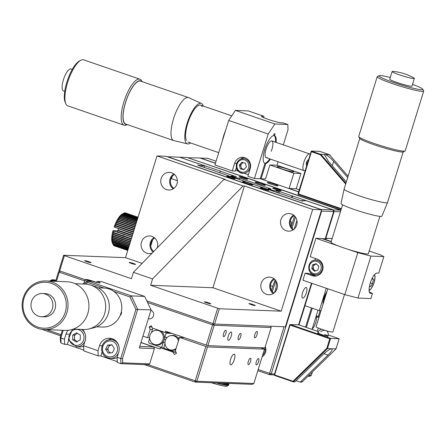 <?xml version="1.0" encoding="UTF-8"?>
<svg xmlns="http://www.w3.org/2000/svg" width="446" height="446" viewBox="0 0 446 446"><rect width="100%" height="100%" fill="white"/><g stroke="black" fill="none" stroke-linecap="round" stroke-linejoin="round"><path stroke-width="0.67" d="M320.1 310.656L318.288 316.509L316.247 315.813M318.288 316.509L319.208 316.548M318.879 317.619L316.509 316.805M318.321 328.044L317.335 331.233M308.894 375.354L311.302 375.448L312.39 371.947M311.302 375.448L309.714 376.307L307.985 376.24M299.26 189.795L296.228 188.753L289.103 188.474L293.83 173.215L269.88 164.981L276.999 165.26L300.95 173.494L293.83 173.215M216.065 161.201L207.613 158.297L200.338 158.101M298.653 191.758L289.103 188.474M215.457 163.164L200.488 158.018M316.203 315.963A7.253 2.325 -71 0 1 316.515 319.264L315.796 322.631L313.906 326.857A7.253 2.325 -71 0 1 312.178 328.964M216.282 382.93L216.762 383.064A17.377 1.578 17.2 0 0 217.938 383.382L218.401 383.51A17.377 1.578 17.2 0 0 219.527 383.8L219.973 383.917L220.229 383.086M219.555 384.051L219.856 383.075M219.973 383.917A17.377 1.578 17.2 0 0 221.038 384.179L221.456 384.279L221.801 383.147M221.456 384.279A17.377 1.578 17.2 0 0 222.448 384.513L222.833 384.597L223.262 383.209M222.855 383.192L222.448 384.513M222.833 384.597A17.377 1.578 17.2 0 0 223.741 384.792L224.093 384.865L224.594 383.259M224.221 383.248L223.741 384.792M224.093 384.865A17.377 1.578 17.2 0 0 224.912 385.026L225.224 385.082L225.771 383.304M225.447 383.292L224.912 385.026M225.224 385.082A17.377 1.578 17.2 0 0 225.944 385.199L226.797 383.348M226.518 383.337L225.944 385.199M226.211 385.238A17.377 1.578 17.2 0 0 226.819 385.322L227.042 385.344A17.377 1.578 17.2 0 0 227.532 385.383L228.319 383.404M227.421 383.37L226.819 385.322M228.681 383.421L227.817 385.55L228.201 385.372A17.377 1.578 17.2 0 0 228.447 385.327L228.519 385.299A17.377 1.578 17.2 0 0 228.542 385.288A17.377 1.578 17.2 0 0 228.636 385.216L228.653 385.171A17.377 1.578 17.2 0 0 228.642 385.043L228.296 385.193L229.088 383.437M227.705 385.389A17.377 1.578 17.2 0 0 228.073 385.383M228.469 384.82L228.101 384.959L228.792 383.426L228.201 385.372M228.112 384.541L227.728 384.681L228.302 383.404M227.978 384.452A17.377 1.578 17.2 0 0 227.583 384.212L227.181 384.352L227.627 383.382M227.839 383.387L227.583 384.212M226.886 383.839L226.468 383.978L226.769 383.343M211.365 382.74A16.039 1.455 17.2 0 0 226.88 386.158L228.542 385.288M225.308 384.803A16.039 1.455 17.2 0 0 225.024 384.658M224.266 384.307A16.039 1.455 17.2 0 0 223.942 384.162M223.084 383.794A16.039 1.455 17.2 0 0 222.716 383.644M221.768 383.265A16.039 1.455 17.2 0 0 221.445 383.136M226.022 383.426L225.598 383.566L225.743 383.298M229.032 383.432L228.447 385.327M267.65 182.453A5.614 0.507 17.2 0 0 267.316 182.525A5.614 0.507 17.2 0 0 271.653 184.393A5.614 0.507 17.2 0 0 277.707 185.915A5.614 0.507 17.2 0 0 278.042 185.843A5.614 0.507 17.2 0 0 273.705 183.975A5.614 0.507 17.2 0 0 267.65 182.453M317.998 310.165L312.038 329.41M312.295 308.208L306.341 327.453M187.721 157.694L340.967 210.094M215.418 163.286L200.048 158.001L187.883 157.75M260.23 178.684L298.614 191.88M273.744 135.367A14.707 4.716 -71 0 0 273.649 135.339L274.463 135.612L275.02 133.817L274.128 133.783L273.576 135.578A14.707 4.716 109 0 0 264.824 149.299A14.707 4.716 109 0 0 264.93 163.437A14.707 4.716 109 0 0 264.952 163.442L260.208 178.762L254.421 178.534L268.202 134.023L274.909 123.988L287.821 124.495L288.021 129.652L283.31 144.878M276.141 142.408A14.707 4.716 109 0 0 274.485 135.623A14.707 4.716 109 0 0 274.463 135.612M293.2 171.911A8.691 0.792 17.2 0 0 293.713 171.805A8.691 0.792 17.2 0 0 287.001 168.911A8.691 0.792 17.2 0 0 277.629 166.564A8.691 0.792 17.2 0 0 277.117 166.67A8.691 0.792 17.2 0 0 283.829 169.564A8.691 0.792 17.2 0 0 293.2 171.911M249.593 161.747A4.677 4.41 -87.7 0 0 248.729 161.547M248.361 170.868A4.677 4.41 -87.7 0 0 249.582 170.628M235.611 170.305L238.248 171.214M244.207 173.26L248.327 174.676M249.498 162.913A3.339 3.15 92.3 0 1 250.156 163.074M249.95 169.435A3.339 3.15 92.3 0 1 249.236 169.564M260.286 178.517L261.1 178.796L265.838 163.476A14.707 4.716 109 0 0 270.404 159.099M265.119 163.23L265.838 163.476M254.421 178.534L247.837 176.27L250.195 168.638A8.691 8.195 -87.7 0 0 242.752 157.282A8.691 8.195 -87.7 0 0 234.629 163.286L232.266 170.918L214.905 164.953L228.681 120.442L235.393 110.407L248.299 110.915L263.87 116.267L263.926 117.777M263.87 116.267L262.086 116.194A10.693 0.97 17.2 0 0 261.451 116.322A10.693 0.97 17.2 0 0 269.719 119.885A10.693 0.97 17.2 0 0 281.248 122.778L283.026 122.851L287.821 124.495M235.393 110.407L274.909 123.988M228.681 120.442L268.202 134.023M236.397 167.757L235.382 171.041L232.266 170.918M244.308 157.499A8.691 8.195 -87.7 0 0 240.578 159.189M269.88 164.981L265.548 178.969L261.1 178.796M278.092 161.742L276.999 165.26M300.95 173.494L296.228 188.753M346.319 181.951L328.323 161.168L324.588 154.834L325.134 154.511C327.119 155.002 329.962 157.293 333.664 161.374L347.679 177.558M329.304 155.152L329.41 154.678L329.304 155.152L329.41 154.678L319.827 151.384L311.28 151.049L311.425 151.712L298.363 194.45L341.246 209.191M341.391 208.728L298.023 193.787L311.241 151.183M348.086 176.242L329.41 154.678L320.864 154.338L311.28 151.049L298.023 193.787M345.912 183.267L320.864 154.338L320.401 154.801L311.425 151.712M329.427 154.678L319.871 151.4M298.045 193.809A0.535 0.502 -87.7 0 0 298.341 194.439M236.464 164.262A7.353 6.93 92.3 0 1 243.483 158.648A7.353 6.93 92.3 0 1 249.922 167.724A7.353 6.93 92.3 0 1 242.903 173.343A7.353 6.93 92.3 0 1 236.452 164.306M239.324 165.07L241.849 162.277L245.378 163.186L246.393 166.893L243.867 169.686L240.338 168.778L239.324 165.07L240.483 165.12L242.819 162.528M244.051 169.48L240.338 168.778M241.492 168.822L240.483 165.12M244.157 169.363A3.339 3.15 92.3 0 1 243.566 162.723M273.788 135.383A14.707 4.716 -71 0 1 275.422 142.162M269.685 158.848A14.707 4.716 -71 0 1 264.584 163.264M267.132 157.477A8.825 2.827 -71 0 1 266.719 147.252A8.825 2.827 -71 0 1 272.188 141.137A8.825 2.827 -71 0 1 271.257 151.311M222.325 140.969A19.518 6.255 -71 0 1 225.174 131.459A19.518 6.255 -71 0 1 225.587 130.433M64.72 91.374L63.499 90.951A11.629 3.73 -71 0 1 62.568 89.975A11.629 3.73 -71 0 1 65.161 75.263A11.629 3.73 -71 0 1 71.059 68.952L72.285 69.375M127.249 124.596L127.049 124.707A24.329 7.799 -71 0 1 124.088 125.203L67.803 105.858A24.329 7.799 -71 0 1 65.852 103.818A24.329 7.799 -71 0 1 65.774 103.645A24.329 7.799 -71 0 1 68.338 80.313A24.329 7.799 -71 0 1 80.659 60.344A24.329 7.799 -71 0 1 83.625 59.842L139.905 79.187A24.329 7.799 -71 0 1 141.856 81.228A24.329 7.799 -71 0 1 141.934 81.406A24.329 7.799 -71 0 1 142.006 81.585M124.088 125.203A24.329 7.799 -71 0 1 122.132 123.163A24.329 7.799 -71 0 1 126.006 95.94A24.329 7.799 -71 0 1 139.905 79.187M126.865 124.462A22.991 7.37 -71 0 1 123.871 122.421A22.991 7.37 -71 0 1 128.203 95.109A22.991 7.37 -71 0 1 141.638 81.479M190.576 142.965A21.391 6.857 -71 0 1 187.515 143.885L173.923 140.624A22.724 7.287 -71 0 1 173.706 140.562A22.724 7.287 -71 0 1 171.883 138.656A22.724 7.287 -71 0 1 175.501 113.228A22.724 7.287 -71 0 1 188.48 97.579A22.724 7.287 -71 0 1 188.686 97.663L201.414 103.45A21.391 6.857 -71 0 1 202.936 105.167A21.391 6.857 -71 0 1 203.264 106.053M173.706 140.562L125.805 124.099A22.724 7.287 -71 0 1 123.982 122.193A22.724 7.287 -71 0 1 127.601 96.765A22.724 7.287 -71 0 1 140.579 81.116L188.48 97.579M187.515 143.885A21.391 6.857 -71 0 1 185.597 142.034A21.391 6.857 -71 0 1 189.126 117.8A21.391 6.857 -71 0 1 201.414 103.45M186.356 140.418A19.518 6.255 -71 0 1 190.704 115.731A19.518 6.255 -71 0 1 202.177 106.778M65.194 102.257A22.991 7.37 -71 0 1 65.122 102.089A22.991 7.37 -71 0 1 67.547 80.046A22.991 7.37 -71 0 1 79.187 61.169L80.659 60.344M305.298 170.283A8.825 2.827 -71 0 1 303.96 170.634A8.825 2.827 -71 0 1 303.252 169.893A8.825 2.827 -71 0 1 304.657 160.019A8.825 2.827 -71 0 1 309.697 153.942A8.825 2.827 -71 0 1 310.226 154.366M258.435 183.624A5.346 0.485 17.2 0 0 265.325 185.274A5.346 0.485 17.2 0 0 261.997 183.763A5.346 0.485 17.2 0 0 255.106 182.113A5.346 0.485 17.2 0 0 258.435 183.624M275.511 189.399A4.41 0.401 17.2 0 0 281.197 190.76A4.41 0.401 17.2 0 0 278.449 189.511A4.41 0.401 17.2 0 0 272.768 188.151A4.41 0.401 17.2 0 0 275.511 189.399M241.983 177.876A4.41 0.401 17.2 0 0 247.664 179.236A4.41 0.401 17.2 0 0 244.921 177.987A4.41 0.401 17.2 0 0 239.234 176.627A4.41 0.401 17.2 0 0 241.983 177.876M219.794 172.78L220.285 171.186L220.731 171.208L179.861 157.293M232.806 176.053L232.963 175.546L220.285 171.186M235.204 176.41L232.963 175.546M230.905 176.599L231.095 175.986L234.027 176.103L236.347 176.711L235.282 176.153M236.893 178.656L237.082 178.043L231.095 175.986M239.335 179.498L239.753 178.149L237.082 178.043M268.029 189.36L268.219 188.747L270.889 188.853L239.753 178.149M274.017 191.418L274.206 190.804L268.219 188.747M276.698 192.338L277.133 190.921L274.206 190.804M277.847 192.733L278.393 190.972L276.068 190.364L277.133 190.921M278.967 193.118L279.458 191.529L278.393 190.972M291.678 197.355L292.136 195.883L279.458 191.529M299.01 324.933L311.893 283.316L304.964 305.688L319.336 310.628L326.26 288.255M332.164 238.532L325.831 238.287L325.719 238.643L334.099 211.577L333.296 209.893L292.136 195.883M292.085 197.494L292.582 195.9M340.432 211.828L334.099 211.577M333.296 209.893L340.415 210.178L340.733 210.846M322.369 265.855A4.41 1.416 109 0 0 322.67 264.924M305.521 327.174L311.481 307.93M340.415 210.178L187.136 157.494L180.017 157.215M124.78 227.125A16.039 5.146 109 0 0 124.858 226.819M125.739 222.286A16.039 5.146 109 0 0 125.8 221.829M125.906 220.72A16.039 5.146 109 0 0 125.934 220.285M125.973 219.226A16.039 5.146 109 0 0 125.973 218.83M125.766 216.583A16.039 5.146 109 0 0 125.694 216.238M138.037 217.224L125.655 212.965A17.377 5.569 109 0 0 125.242 212.881L124.841 213.049L137.937 217.548M138.02 217.274L125.242 212.881L124.841 213.049L138.009 217.325M126.318 213.344L125.917 213.45L126.179 213.233M126.357 213.913L126.636 213.679A17.377 5.569 109 0 0 126.619 213.662M127.361 217.38L127.701 217.107A17.377 5.569 109 0 0 127.679 216.918M127.372 219.939L127.74 219.677A17.377 5.569 109 0 0 127.746 219.443M127.255 221.383L127.628 221.127A17.377 5.569 109 0 0 127.656 220.876M127.06 222.911L127.439 222.665A17.377 5.569 109 0 0 127.478 222.403M126.424 226.167L126.82 225.955M126.296 227.711L126.396 227.661A17.377 5.569 109 0 0 126.469 227.376M126.396 227.661L134.001 230.275M127.628 221.127L135.946 223.981M127.74 219.677L136.364 222.638M127.701 217.107L137.078 220.335M126.636 213.679L137.931 217.564M125.07 212.876A17.377 5.569 109 0 0 124.618 212.926L124.217 213.116M137.953 217.509L124.618 212.926M137.825 217.916L123.943 213.143A17.377 5.569 109 0 1 124.428 212.971L137.92 217.609M123.943 213.143L123.548 213.361M123.57 213.333A17.377 5.569 109 0 0 123.224 213.545L123.012 213.695A17.377 5.569 109 0 0 122.472 214.119L122.249 214.314A17.377 5.569 109 0 0 121.691 214.86L121.463 215.106A17.377 5.569 109 0 0 120.894 215.758L120.66 216.048A17.377 5.569 109 0 0 120.085 216.812L119.851 217.141A17.377 5.569 109 0 0 119.277 217.999L119.049 218.362A17.377 5.569 109 0 0 118.48 219.309L118.251 219.711A17.377 5.569 109 0 0 117.699 220.737L117.476 221.166A17.377 5.569 109 0 0 116.941 222.253L116.729 222.705A17.377 5.569 109 0 0 116.216 223.853L116.016 224.321A17.377 5.569 109 0 0 115.536 225.509L115.347 225.994A17.377 5.569 109 0 0 114.906 227.209L114.131 226.886A16.039 5.146 109 0 1 122.098 214.158L123.57 213.333A17.377 5.569 109 0 1 123.737 213.244L137.775 218.066M137.641 218.501L123.224 213.545M123.012 213.695L137.58 218.702M137.413 219.254L122.472 214.119M122.249 214.314L137.335 219.499M137.128 220.168L121.691 214.86M121.463 215.106L137.039 220.458M136.799 221.227L120.894 215.758M120.66 216.048L136.699 221.562M136.426 222.426L120.085 216.812M119.851 217.141L136.314 222.799M119.734 217.079L136.32 222.783M136.019 223.753L119.277 217.999M119.049 218.362L135.896 224.154M135.573 225.185L118.48 219.309M118.251 219.711L135.439 225.62M135.099 226.719L117.699 220.737M117.387 220.993L134.999 227.047M117.476 221.166L134.96 227.17M134.603 228.324L116.941 222.253M116.646 222.504L134.502 228.642M116.729 222.705L134.458 228.798M134.084 229.991L116.216 223.853M117.699 230.889L112.95 230.699A16.039 5.146 109 0 0 112.286 242.708L112.938 244.263A17.377 5.569 109 0 0 112.961 244.319L128.047 249.504M112.743 243.51A16.039 5.146 109 0 0 113.072 243.85M114.26 244.263A16.039 5.146 109 0 0 114.728 244.191M117.471 242.262A16.039 5.146 109 0 0 117.733 241.977M118.357 241.219A16.039 5.146 109 0 0 118.608 240.89M120.058 238.705A16.039 5.146 109 0 0 120.242 238.393M120.86 237.278A16.039 5.146 109 0 0 121.089 236.843M121.635 235.75A16.039 5.146 109 0 0 121.775 235.449M122.36 234.144A16.039 5.146 109 0 0 122.483 233.86M112.95 230.699L131.86 237.183M113.68 231.162A17.377 5.569 109 0 0 113.373 232.383L131.375 238.749M131.425 238.588L113.373 232.383M113.178 232.494L113.256 232.873L131.28 239.067M113.256 232.873A17.377 5.569 109 0 0 113 234.066L112.91 234.54L130.778 240.684M130.918 240.227L113 234.066M112.91 234.54A17.377 5.569 109 0 0 112.704 235.7L130.405 241.888M130.433 241.793L112.704 235.7M112.548 235.75L112.637 236.157L130.299 242.228M112.637 236.157A17.377 5.569 109 0 0 112.492 237.261L129.959 243.332M129.976 243.271L112.492 237.261M112.347 237.278L112.448 237.696L129.847 243.678M112.448 237.696A17.377 5.569 109 0 0 112.359 238.738L112.336 239.151L129.435 245.021M129.552 244.648L112.359 238.738M112.336 239.151A17.377 5.569 109 0 0 112.314 240.115L112.314 240.494L129.056 246.248M129.162 245.908L112.314 240.115M112.314 240.494A17.377 5.569 109 0 0 112.353 241.375L112.375 241.715L128.721 247.329M128.81 247.034L112.353 241.375M112.375 241.715A17.377 5.569 109 0 0 112.47 242.501L128.431 248.266M128.509 248.015L112.47 242.501M112.52 242.802A17.377 5.569 109 0 0 112.676 243.488L128.186 249.046M128.253 248.84L112.676 243.488M112.749 243.745A17.377 5.569 109 0 0 112.938 244.263M112.877 244.113L113.061 244.525L127.996 249.66M113.061 244.525A17.377 5.569 109 0 0 113.323 244.982L127.896 249.989M113.245 244.748L113.44 245.144L127.863 250.1L113.685 245.211L113.897 245.59L127.779 250.362M113.44 245.144A17.377 5.569 109 0 0 113.758 245.478L113.897 245.59A17.377 5.569 109 0 0 114.265 245.796L127.757 250.435L114.421 245.857A17.377 5.569 109 0 0 114.516 245.885M127.801 250.306L113.758 245.478M115.458 245.897L115.386 245.545L127.874 250.055M116.852 245.278L116.768 244.882L128.214 248.963M119.182 243.064L119.076 242.635L129.1 246.103M119.991 242.011L119.868 241.581L120.225 241.682L129.479 244.865M121.596 239.513L121.451 239.084L130.327 242.133M121.451 239.084L130.355 242.044M122.382 238.086L122.215 237.668L122.6 237.662L130.834 240.489M123.135 236.57L122.957 236.157L123.347 236.118L131.341 238.861M122.957 236.157L131.291 239.023M123.86 234.975L123.665 234.574M124.328 232.935L132.395 235.46M114.193 245.501L114.421 245.857M118.123 232.36L113.663 231.073M125.097 232.634L123.28 232.561M116.016 224.321L133.934 230.482M115.938 224.087L133.995 230.292M133.555 231.703L115.536 225.509M115.274 225.726L133.471 231.981M115.347 225.994L133.404 232.199M133.019 233.436L114.906 227.209M114.845 227.259L132.941 233.687M132.863 233.938L118.491 228.72M118.324 228.937A17.377 5.569 109 0 0 117.922 230.169L132.484 235.176M131.949 236.898L117.409 231.898A17.377 5.569 109 0 1 117.766 230.666L132.328 235.672M117.315 232.327L117.409 231.898M117.437 232.126L131.888 237.094M117.766 230.666L117.922 230.169M127.439 222.665L135.495 225.436M324.22 300.364L323.935 299.667L324.972 295.999L325.92 294.867M263.051 188.909A4.41 0.401 17.2 0 0 268.732 190.269A4.41 0.401 17.2 0 0 265.989 189.026A4.41 0.401 17.2 0 0 260.302 187.66A4.41 0.401 17.2 0 0 263.051 188.909M229.517 177.385A4.41 0.401 17.2 0 0 235.204 178.746A4.41 0.401 17.2 0 0 232.455 177.497A4.41 0.401 17.2 0 0 226.774 176.137A4.41 0.401 17.2 0 0 229.517 177.385M276.358 281.538L276.107 287.598L274.563 292.593M306.107 287.453A5.614 1.801 109 0 0 302.661 292.464A5.614 1.801 109 0 0 302.628 298.106A5.614 1.801 109 0 0 302.795 298.14A5.614 1.801 109 0 0 306.24 293.128A5.614 1.801 109 0 0 306.274 287.486A5.614 1.801 109 0 0 306.107 287.453M265.27 346.603A8.022 7.565 92.3 0 1 262.109 356.817M262.61 355.194A6.684 6.3 -87.7 0 0 264.812 347.874M249.531 183.273A5.346 0.485 -162.8 0 1 252.86 184.783A5.346 0.485 -162.8 0 1 245.975 183.133A5.346 0.485 -162.8 0 1 242.646 181.622A5.346 0.485 -162.8 0 1 249.531 183.273M214.944 170.98L198.749 165.605L197.684 165.048L200.009 165.656L204.72 165.84L179.571 157.193L167.551 156.724L320.83 209.403L332.85 209.876L306.502 200.823L301.791 200.639L302.856 201.196L300.532 200.589L214.905 171.102M290.959 226.339A4.544 4.287 -87.7 0 0 290.374 220.809M270.493 285.669L272.723 286.432L271.502 290.374M294.55 215.931L291.188 226.785M272.723 286.432L275.165 279.837M295.453 217.001L292.041 228.029M275.767 280.59L272.355 291.617M296.925 220.352L294.248 229.004M274.279 374.913L269.652 374.735L271.246 373.871L274.887 374.016M258.178 369.517L271.246 373.871L321.633 211.086L321.22 210.98M257.821 370.665L269.652 374.735L269.601 373.447L284.057 326.751M332.85 209.876L333.653 211.56L325.273 238.627M311.486 283.177L298.575 324.872M333.653 211.56L321.633 211.086L321.36 210.518M153.686 251.522A8.022 7.565 92.3 0 1 154.779 238.041M173.918 188.335A8.022 7.565 92.3 0 1 170.411 181.249A8.022 7.565 92.3 0 1 174.464 174.453M273.983 293.083A8.022 7.565 92.3 0 1 270.477 285.992A8.022 7.565 92.3 0 1 274.53 279.202M293.669 229.495A8.022 7.565 92.3 0 1 290.162 222.403A8.022 7.565 92.3 0 1 294.209 215.613M172.368 176.181L171.576 178.734M152.688 239.764L150.759 245.986M204.72 165.84L204.262 167.306M326.907 291.678A8.691 2.788 109 0 0 323.01 304.272M321.02 310.695L319.336 310.628M320.769 272.339A4.677 4.41 -87.7 0 0 321.644 272.205M322.001 263.218A4.677 4.41 -87.7 0 0 321.137 263.017M315.484 258.518L314.982 260.146M310.996 273.019L310.633 274.195M331.172 241.749L321.689 238.487L315.902 238.259L338.481 246.019M321.906 264.383A3.339 3.15 92.3 0 1 322.558 264.545M322.307 270.923A3.339 3.15 92.3 0 1 321.644 271.034M325.831 238.287L327.029 238.699L322.503 238.766M322.575 238.521L331.244 241.503M348.404 249.431L357.815 252.665L370.955 256.099L383.861 256.606L380.851 255.028L369.165 251.014M383.861 256.606L378.743 273.136L376.965 273.069A10.693 3.429 109 0 0 370.409 282.613A10.693 3.429 109 0 0 370.336 293.357A10.693 3.429 109 0 0 370.665 293.418L372.443 293.485L370.871 298.575L357.96 298.067L370.955 256.099M369.271 291.851L372.443 293.485M357.815 252.665L344.819 294.633L357.96 298.067M316.041 276.024A8.691 8.195 -87.7 0 1 315.378 275.823L308.192 273.353L305.075 273.231L312.261 275.7A8.691 8.195 -87.7 0 0 314.475 276.119A8.691 8.195 -87.7 0 0 322.882 268.949A8.691 8.195 -87.7 0 0 317.379 259.171L310.193 256.701L315.902 238.259M305.075 273.231L302.906 280.227L344.819 294.633M293.267 381.848L274.625 375.437A0.535 0.502 92.3 0 1 274.301 374.768L289.733 324.911L290.09 324.928M335.743 348.616L336.005 348.906L335.743 348.616L336.005 348.906L339.166 338.737L330.609 338.397L329.789 338.737L290.034 325.073L290.368 324.571A0.535 0.502 -87.7 0 0 289.733 324.911M298.642 324.894A0.535 0.502 92.3 0 1 298.915 324.905L298.948 324.917M301.909 381.598L301.853 382.194L336.005 348.906L327.459 348.571L293.306 381.86L294.906 381.921L322.653 354.877C326.689 351.119 329.711 349.073 331.729 348.739C332.933 349.201 331.69 351.314 328 355.088L300.247 382.133L296.138 380.722M290.034 325.073L274.602 374.924L293.005 381.246L326.84 348.265L329.789 338.737M298.932 324.905L318.383 331.595L298.915 324.905L290.368 324.571L330.609 338.397L327.459 348.571L326.84 348.265M293.306 381.86L293.005 381.246M336.033 348.9L301.892 382.177L300.247 382.133M319.107 332.945A5.346 0.485 17.2 0 0 321.126 334.383A5.346 0.485 17.2 0 0 327.693 336.094A5.346 0.485 17.2 0 0 324.682 334.522M338.692 339.083L339.15 338.737L328.223 334.979L339.177 338.754L336.039 348.895M285.334 378.609L293.011 381.269M371.964 278.722L372.36 278.137L373.475 279.386L372.533 283.673L370.475 286.706L369.572 285.685M371.903 278.845L373.475 279.386M370.314 282.909L372.533 283.673M315.311 274.814L313.912 274.608C305.9 273.03 307.768 259.332 315.885 260.118A7.353 6.93 92.3 0 1 317.262 260.319A7.353 6.93 92.3 0 1 322.458 268.475A7.353 6.93 92.3 0 1 315.311 274.814A7.353 6.93 92.3 0 1 313.934 274.613M316.136 263.703L318.762 266.368L317.887 270.114L314.391 271.201L311.765 268.542L312.64 264.79L316.136 263.703M315.244 270.939L312.925 268.587L311.765 268.542M312.925 268.587L313.8 264.835L312.64 264.79M313.8 264.835L316.443 264.015M315.774 270.772A3.339 3.15 92.3 0 1 316.588 264.16M342.606 204.803L331.027 242.2A19.518 1.773 17.2 0 0 347.334 249.091A19.518 1.773 17.2 0 0 368.318 253.741L379.892 216.349M392.118 71.522L389.743 79.204A11.629 1.054 17.2 0 0 389.765 79.316A11.629 1.054 17.2 0 0 401.071 83.815A11.629 1.054 17.2 0 0 411.965 86.084L414.34 78.396A11.629 1.054 17.2 0 0 414.317 78.284A11.629 1.054 17.2 0 0 413.498 77.682A53.47 53.47 0 0 0 393.221 71.405A11.629 1.054 17.2 0 0 392.118 71.522A11.629 1.054 17.2 0 0 392.14 71.633A11.629 1.054 17.2 0 0 403.987 76.294A11.629 1.054 17.2 0 0 414.34 78.396M390.272 77.481A22.991 2.085 17.2 0 0 379.033 75.692A22.991 2.085 17.2 0 0 378.927 76.065A22.991 2.085 17.2 0 0 402.292 85.264A22.991 2.085 17.2 0 0 422.78 89.233A22.991 2.085 17.2 0 0 412.494 84.361M379.033 75.692L377.372 76.556A24.329 2.208 17.2 0 0 377.216 76.718A24.329 2.208 17.2 0 0 377.26 76.957A24.329 2.208 17.2 0 0 400.921 86.368A24.329 2.208 17.2 0 0 423.7 91.107A24.329 2.208 17.2 0 0 423.661 90.889A24.329 2.208 17.2 0 0 423.655 90.873M377.216 76.718L358.712 136.493A24.329 2.208 17.2 0 0 358.751 136.716A24.329 2.208 17.2 0 0 358.757 136.727A24.329 2.208 17.2 0 0 381.358 145.814A24.329 2.208 17.2 0 0 405.04 151.043A24.329 2.208 17.2 0 0 405.197 150.882L423.7 91.107M359.627 138.355A22.991 2.085 17.2 0 0 359.632 138.371A22.991 2.085 17.2 0 0 359.638 138.383A22.991 2.085 17.2 0 0 380.995 146.968A22.991 2.085 17.2 0 0 403.379 151.913L405.04 151.043M359.76 138.544L344.106 189.11A22.724 2.063 17.2 0 0 344.1 189.126A22.724 2.063 17.2 0 0 344.145 189.327A22.724 2.063 17.2 0 0 366.155 198.091A22.724 2.063 17.2 0 0 387.518 202.568A22.724 2.063 17.2 0 0 387.524 202.551L403.178 151.98M344.1 189.126L341.045 203.51A21.391 1.94 17.2 0 0 341.09 203.699A21.391 1.94 17.2 0 0 361.806 211.95A21.391 1.94 17.2 0 0 381.91 216.159L387.518 202.568M422.78 89.233A22.991 2.085 17.2 0 0 422.775 89.222L423.661 90.889M327.804 288.785L316.052 326.756A8.825 0.803 17.2 0 0 316.069 326.84A8.825 0.803 17.2 0 0 324.649 330.252A8.825 0.803 17.2 0 0 332.906 331.975L344.502 294.522M90.833 262.7A3.339 0.301 17.2 0 0 91.029 262.661A3.339 0.301 17.2 0 0 88.447 261.546A3.339 0.301 17.2 0 0 84.846 260.642A3.339 0.301 17.2 0 0 84.645 260.681A3.339 0.301 17.2 0 0 87.226 261.796A3.339 0.301 17.2 0 0 90.833 262.7M157.115 247.993A8.825 8.318 -87.7 0 0 151.98 236.386A8.825 8.318 -87.7 0 0 149.728 235.967A8.825 8.318 -87.7 0 0 141.198 243.243A8.825 8.318 -87.7 0 0 146.784 253.177A8.825 8.318 -87.7 0 0 149.036 253.596A8.825 8.318 -87.7 0 0 152.164 253.083M166.47 189.589A8.825 8.318 -87.7 0 0 168.716 190.007A8.825 8.318 -87.7 0 0 177.252 182.732A8.825 8.318 -87.7 0 0 171.665 172.797A8.825 8.318 -87.7 0 0 169.413 172.379A8.825 8.318 -87.7 0 0 160.878 179.66A8.825 8.318 -87.7 0 0 166.47 189.589M286.215 230.744A8.825 8.318 -87.7 0 0 288.467 231.167A8.825 8.318 -87.7 0 0 297.003 223.886A8.825 8.318 -87.7 0 0 291.411 213.957A8.825 8.318 -87.7 0 0 289.159 213.534A8.825 8.318 -87.7 0 0 280.629 220.815A8.825 8.318 -87.7 0 0 286.215 230.744M266.53 294.332A8.825 8.318 -87.7 0 0 268.782 294.756A8.825 8.318 -87.7 0 0 277.317 287.475A8.825 8.318 -87.7 0 0 271.731 277.546A8.825 8.318 -87.7 0 0 269.479 277.122A8.825 8.318 -87.7 0 0 260.943 284.403A8.825 8.318 -87.7 0 0 266.53 294.332M255.09 305.605A3.339 0.301 17.2 0 0 255.29 305.566A3.339 0.301 17.2 0 0 252.709 304.456A3.339 0.301 17.2 0 0 249.102 303.548A3.339 0.301 17.2 0 0 248.907 303.592A3.339 0.301 17.2 0 0 251.488 304.702A3.339 0.301 17.2 0 0 255.09 305.605M210.579 303.86A3.339 0.301 17.2 0 0 210.78 303.815A3.339 0.301 17.2 0 0 208.198 302.706A3.339 0.301 17.2 0 0 204.591 301.797A3.339 0.301 17.2 0 0 204.396 301.842A3.339 0.301 17.2 0 0 206.977 302.951A3.339 0.301 17.2 0 0 210.579 303.86M135.344 264.45A3.339 0.301 17.2 0 0 135.539 264.411A3.339 0.301 17.2 0 0 132.958 263.296A3.339 0.301 17.2 0 0 129.357 262.393A3.339 0.301 17.2 0 0 129.156 262.432A3.339 0.301 17.2 0 0 131.737 263.547A3.339 0.301 17.2 0 0 135.344 264.45M63.644 255.251L64.397 255.647L59.675 270.906L58.922 270.51L63.644 255.251L125.516 257.682L142.129 263.396M64.397 255.647L131.459 278.694L133.426 272.333L152.582 278.923L150.614 285.278L219.32 308.755L214.593 324.019L285.368 326.801L321.583 209.798L165.912 156.295L157.009 155.944L125.516 257.682M214.593 324.019L212.948 323.59L217.676 308.325M59.675 270.906L85.297 279.714M146.762 300.838L212.948 323.59M281.186 311.191L312.679 209.447L244.425 185.988L212.932 287.731L281.186 311.191L219.32 308.755M212.932 287.731L150.614 285.278M312.679 209.447L321.583 209.798M273.872 278.666A8.825 8.318 -87.7 0 0 273.286 293.563M293.557 215.084A8.825 8.318 -87.7 0 0 292.972 229.974M173.812 173.923A8.825 8.318 -87.7 0 0 173.226 188.814M154.126 237.512A8.825 8.318 -87.7 0 0 153.134 252.085M157.009 155.944L225.263 179.404L223.931 179.353L243.092 185.937L152.582 278.923M244.425 185.988L243.092 185.937M133.426 272.333L223.931 179.353M148.351 318.689A4.41 4.159 -87.7 0 0 153.614 315.289A4.41 4.159 -87.7 0 0 150.949 310.299M231.212 336.256A4.41 1.416 109 0 0 231.179 332.025A4.41 1.416 109 0 0 228.274 336.139A4.41 1.416 109 0 0 228.313 340.37A4.41 1.416 109 0 0 231.212 336.256M257.013 334.695A3.339 1.07 109 0 0 256.991 331.495A3.339 1.07 109 0 0 254.789 334.612A3.339 1.07 109 0 0 254.817 337.812A3.339 1.07 109 0 0 257.013 334.695M225.86 333.474A3.339 1.07 109 0 0 225.832 330.269A3.339 1.07 109 0 0 223.63 333.385A3.339 1.07 109 0 0 223.658 336.591A3.339 1.07 109 0 0 225.86 333.474M240.65 336.63A3.339 1.07 109 0 0 240.623 333.424A3.339 1.07 109 0 0 238.426 336.54A3.339 1.07 109 0 0 238.448 339.746A3.339 1.07 109 0 0 240.65 336.63M152.448 329.432L150.224 329.349L147.632 337.722L142.96 336.117M149.622 337.8L147.632 337.722M151.975 327.08L149.087 326.968L150.224 329.349M169.77 332.666L165.148 332.487L152.476 328.128L151.339 325.747L149.087 326.968M206.258 345.21L212.558 324.861L214.197 325.29L207.903 345.639L165.544 331.216L165.148 332.487M270.549 326.221L271.174 327.531L214.197 325.29L213.45 323.718M271.174 327.531L264.874 347.88L207.903 345.639M55.577 281.309L58.526 271.781L59.519 271.82M84.651 280.896L59.279 272.177L58.526 271.781L59.965 271.006M60.043 271.034L59.279 272.177L56.441 281.342M147.57 302.522L212.558 324.861L213.339 323.69M82.794 283.985L88.185 281.069L92.344 281.236A8.022 0.73 17.2 0 0 100.133 282.881A8.022 0.73 17.2 0 0 97.384 281.432L96.013 282.24M121.351 313.527L120.888 313.505M120.442 314.804L120.905 314.965L121.691 312.423L121.228 312.261M103.94 288.027L87.845 282.496L88.185 281.069L131.297 295.888L137.725 309.357L122.538 358.428L122.711 362.827L120.938 363.68L117.343 362.447L117.136 357.291L118.714 352.201A10.693 10.085 -87.7 0 0 109.554 338.224A10.693 10.085 -87.7 0 0 99.553 345.617L97.981 350.707L98.187 355.863L83.815 350.924L83.608 345.767L97.981 350.707M111.768 338.575A10.693 10.085 -87.7 0 0 108.579 339.824M107.982 348.159A6.015 5.67 -87.7 0 0 108.004 350.199M102.062 352.067L100.857 355.964L117.309 361.622M100.857 355.964L98.187 355.863M83.608 345.767L85.186 340.677A10.693 10.085 -87.7 0 0 82.404 329.455M75 334.851A6.015 5.67 -87.7 0 0 74.666 335.71A6.015 5.67 -87.7 0 0 74.51 336.329M74.476 338.681A6.015 5.67 -87.7 0 0 74.872 340.025M68.533 340.543L67.324 344.44L83.781 350.099M68.093 330.285A10.693 10.085 -87.7 0 0 66.025 334.093L64.447 339.177L64.653 344.334L61.063 343.102L60.444 341.424L60.266 337.025L62.356 330.274M67.324 344.44L64.653 344.334M63.221 330.308L60.857 337.945L64.447 339.177M60.266 337.025L60.857 337.945L61.063 343.102M139.776 346.403L153.602 346.943L140.953 342.595M153.602 346.943L154.405 348.627L139.269 348.031L151.083 309.881L144.649 296.412L101.543 281.593L97.384 281.432M151.083 309.881L135.924 309.452L129.964 296.969L131.297 295.888L144.649 296.412M122.711 362.827L149.678 363.891L154.405 348.627M149.678 363.891L148.089 364.75L120.938 363.68L120.732 358.523L135.924 309.452M117.136 357.291L120.732 358.523L122.538 358.428M129.964 296.969L113.864 291.439M87.845 282.496L84.935 284.069M154.322 344.435A7.253 6.841 92.3 0 1 149.633 337.176A7.253 6.841 92.3 0 1 155.046 330.447A7.253 6.841 92.3 0 1 158.598 330.637A7.253 6.841 92.3 0 1 162.985 339.679A7.253 6.841 92.3 0 1 154.489 344.49A7.253 6.841 92.3 0 1 154.322 344.435M160.66 330.943A7.487 7.058 92.3 0 1 164.407 337.566A7.487 7.058 -87.7 0 1 163.013 342.01A7.487 7.058 92.3 0 1 155.32 344.747L154.489 344.49M167.222 337.427L164.842 337.332L166.135 333.162L171.861 333.385M177.96 337.845L179.37 337.901M153.101 328.345L152.722 328.551L151.467 332.605M155.046 330.447L155.888 330.252A7.487 7.058 92.3 0 1 158.38 330.163M164.842 337.332L164.407 337.566M165.823 332.515L166.135 333.162M163.013 342.01L163.247 342.489L161.976 346.592L160.833 347.211L149.142 343.191L148.563 341.982L149.666 338.419M164.953 342.556L163.247 342.489M164.234 339.177L165.845 339.244M176.125 348.387A7.253 6.841 92.3 0 1 169.82 349.759A7.253 6.841 92.3 0 1 169.653 349.703A7.253 6.841 92.3 0 1 164.959 342.444A7.253 6.841 92.3 0 1 170.372 335.715A7.253 6.841 92.3 0 1 173.923 335.905A7.253 6.841 92.3 0 1 178.417 340.989M175.763 349.553A7.487 7.058 92.3 0 1 170.645 350.015L169.82 349.759M178.93 339.334A7.487 7.058 -87.7 0 0 174.882 335.715A7.487 7.058 -87.7 0 0 171.214 335.52L170.372 335.715M164.998 343.688L163.894 347.25L164.474 348.46L176.103 352.457M55.594 281.248L51.736 279.921A17.377 5.569 109 0 0 51.569 280.016L50.103 280.841A16.039 5.146 109 0 0 49.712 281.08M51.569 280.016A17.377 5.569 109 0 0 51.223 280.227L51.011 280.372A17.377 5.569 109 0 0 50.47 280.796L50.247 280.997A17.377 5.569 109 0 0 50.142 281.097M55.739 280.79L52.427 279.648A17.377 5.569 109 0 0 51.942 279.826L51.546 280.038M51.011 280.372L53.498 281.225M51.491 281.147L50.47 280.796M50.247 280.997L50.593 281.114M54.222 281.259L51.223 280.227M55.644 281.097L51.942 279.826M54.133 279.887A17.377 5.569 109 0 0 53.81 279.703L53.314 279.954M55.856 280.406L53.81 279.703M53.71 279.737L55.839 280.467M90.003 281.142L88.57 280.344L92.244 281.231M91.012 281.181L91.112 280.857M101.66 349.525A9.36 8.825 92.3 0 1 110.837 339.612L113.953 339.735A9.36 8.825 92.3 0 1 114.399 339.763M112.414 352.808L108.055 353.087L105.663 349.224L107.637 345.081L111.996 344.803L114.382 348.666L112.414 352.808M109.727 352.981L107.447 349.29L109.415 345.154L107.637 345.081M109.415 345.154L112.102 344.981M107.447 349.29L105.663 349.224M117.153 357.625A9.36 8.825 92.3 0 1 113.217 358.433L110.101 358.311A9.36 8.825 92.3 0 0 118.619 352.507M110.876 352.909A4.008 3.78 92.3 0 1 112.124 345.02M83.625 346.102A9.36 8.825 92.3 0 1 79.934 346.916A9.36 8.825 92.3 0 1 79.689 346.91L76.573 346.787A9.36 8.825 92.3 0 0 76.818 346.793A9.36 8.825 92.3 0 0 85.091 340.984M80.308 335.141L80.247 339.774L76.433 342.049L72.681 339.701L72.743 335.069L76.556 332.788L80.308 335.141M77.286 341.541L74.465 339.768L74.521 335.141L72.743 335.069M74.521 335.141L77.481 333.368M74.465 339.768L72.681 339.701M250.529 361.472A3.339 1.07 -71 0 1 248.333 364.588A3.339 1.07 -71 0 1 248.305 361.388A3.339 1.07 -71 0 1 250.501 358.272A3.339 1.07 -71 0 1 250.529 361.472M258.541 361.79A3.339 1.07 -71 0 1 256.344 364.906A3.339 1.07 -71 0 1 256.316 361.7A3.339 1.07 -71 0 1 258.513 358.584A3.339 1.07 -71 0 1 258.541 361.79M230.582 359.404A5.614 1.801 109 0 0 230.627 364.789A5.614 1.801 109 0 0 234.317 359.548A5.614 1.801 109 0 0 234.278 354.169A5.614 1.801 109 0 0 230.582 359.404M148.239 364.666L195.236 380.817L205.862 346.481L179.521 337.427L175.35 350.89L176.488 353.271L174.241 354.486L173.104 352.106L160.426 347.746L160.03 349.017L140.992 342.472M179.521 337.427L184.142 337.605M144.353 364.599L195.287 382.105L196.876 381.246L195.236 380.817L195.287 382.105L252.263 384.346L253.852 383.488L264.478 349.151L260.698 347.713M205.862 346.481L207.507 346.91L196.876 381.246L253.852 383.488M207.507 346.91L264.478 349.151M41.98 329.365L60.639 335.827M46.345 329.644L60.996 334.678M173.104 352.106L175.328 352.189M160.426 347.746L164.2 347.897M96.626 326.807L102.625 327.041A19.518 18.403 -87.7 0 0 120.682 314.146A19.518 18.403 -87.7 0 0 114.65 292.046A19.518 18.403 -87.7 0 0 104.158 288.038L98.159 287.798M41.489 316.744L44.182 316.85A11.629 10.966 -87.7 0 0 47.638 316.398A11.629 10.966 -87.7 0 0 55.527 303.81A11.629 10.966 -87.7 0 0 45.096 293.607L42.403 293.501A11.629 10.966 -87.7 0 0 38.947 293.953A11.629 10.966 -87.7 0 0 31.398 308.359A11.629 10.966 -87.7 0 0 41.489 316.744A11.629 10.966 -87.7 0 0 44.951 316.292A11.629 10.966 -87.7 0 0 52.494 301.886A11.629 10.966 -87.7 0 0 42.403 293.501M38.702 283.143A22.991 21.681 -87.7 0 0 23.783 311.626A22.991 21.681 -87.7 0 0 50.576 327.308A22.991 21.681 -87.7 0 0 65.49 298.831A22.991 21.681 -87.7 0 0 38.702 283.143M38.802 281.878A24.329 22.941 -87.7 0 0 22.3 308.219A24.329 22.941 -87.7 0 0 44.126 329.555A24.329 22.941 -87.7 0 0 51.368 328.613A24.329 22.941 -87.7 0 0 67.864 302.271A24.329 22.941 -87.7 0 0 46.038 280.935A24.329 22.941 -87.7 0 0 38.802 281.878M44.126 329.555L65.049 330.38A24.329 22.941 -87.7 0 0 72.285 329.432A24.329 22.941 -87.7 0 0 88.787 303.096A24.329 22.941 -87.7 0 0 66.961 281.755L46.038 280.935M73.295 329.098L83.357 329.494A22.724 21.425 -87.7 0 0 88.899 328.947A22.724 21.425 -87.7 0 0 90.12 328.613A22.724 21.425 -87.7 0 0 105.68 306.959A22.724 21.425 -87.7 0 0 90.622 285.061A22.724 21.425 -87.7 0 0 85.147 284.08L75.079 283.684M88.899 328.947L93.521 327.838A21.391 20.165 -87.7 0 0 94.669 327.52A21.391 20.165 -87.7 0 0 109.315 307.143A21.391 20.165 -87.7 0 0 95.143 286.527L90.622 285.061M286.761 170.467A6.35 0.574 17.2 0 0 283.611 169.491M308.638 159.495A5.346 5.346 0 0 0 307.472 160.56A5.346 3.696 39.1 0 0 307.216 164.089M261.902 116.791L262.086 116.194M236.67 163.37L234.629 163.286M332.303 165.761L333.664 161.374M341.246 209.185L298.374 194.45M345.689 183.997L320.401 154.801M237.043 164.485A6.35 5.988 -87.7 0 0 241.42 172.15A6.35 5.988 -87.7 0 0 248.673 167.479A6.35 5.988 -87.7 0 0 244.296 159.813A6.35 5.988 -87.7 0 0 237.043 164.485M322.982 302.906A6.35 2.035 109 0 0 323.266 303.436M327.425 337.304A5.346 5.346 0 0 0 327.615 331.924A5.346 3.585 151.8 0 0 327.325 331.501A5.346 3.585 151.8 0 0 326.243 330.726M325.396 330.475A5.346 3.585 151.8 0 0 320.557 331.685M370.041 293.2L370.665 293.418M315.378 275.823L312.261 275.7M274.647 374.779L274.301 374.768M323.924 353.689L328 355.088M274.625 375.437L276.297 375.504M369.059 290.051A8.022 2.57 109 0 0 369.784 289.839A8.022 2.57 109 0 0 374.155 282.312A8.022 2.57 109 0 0 374.25 274.953M316.699 261.284A6.35 5.988 -87.7 0 0 309.452 265.955A6.35 5.988 -87.7 0 0 313.828 273.627A6.35 5.988 -87.7 0 0 321.075 268.949A6.35 5.988 -87.7 0 0 316.699 261.284M102.134 345.717L99.553 345.617M68.606 334.193L66.025 334.093M96.208 282.324A6.35 0.574 17.2 0 0 90.438 280.423A6.35 0.574 17.2 0 0 86.128 279.609A6.35 0.574 17.2 0 0 89.083 281.108M87.232 281.588A7.353 0.669 -162.8 0 1 84.835 280.305L83.876 283.4M117.577 348.46A8.022 7.565 -87.7 0 0 109.605 340.939A8.022 7.565 -87.7 0 0 102.474 349.424A8.022 7.565 -87.7 0 0 110.446 356.951A8.022 7.565 -87.7 0 0 117.577 348.46M110.101 358.311C105.105 357.675 102.268 354.743 101.582 349.513C101.911 343.387 105 340.086 110.837 339.612A9.36 8.825 92.3 0 1 118.842 345.968M76.595 329.399A8.022 7.565 -87.7 0 0 68.929 337.349A8.022 7.565 -87.7 0 0 76.389 345.438A8.022 7.565 -87.7 0 0 84.054 337.494A8.022 7.565 -87.7 0 0 76.595 329.399M81.523 329.421A9.36 8.825 92.3 0 1 85.309 334.439M283.511 169.458L286.856 170.495M307.472 160.56A5.346 5.346 0 0 0 306.653 165.912M329.443 154.695L348.092 176.226M243.483 158.648C239.859 158.765 237.501 160.644 236.402 164.273C235.862 169.441 238.03 172.468 242.903 173.343M231.753 115.849L200.611 105.139M218.713 152.638L187.922 142.057M65.122 102.089L65.774 103.645M303.96 170.634L266.123 157.628M309.697 153.942L271.854 140.936M275.723 288.857L276.832 289.242M177.374 180.73L170.974 178.528M327.615 331.924A5.346 5.346 0 0 0 326.912 330.915M321.594 329.265A5.346 5.346 0 0 0 317.585 333.92M298.781 324.878L290.235 324.543M369.087 290.675L370.899 289.108L373.91 283.299L375.119 276.86L374.657 274.474M359.632 138.371L358.751 136.716M96.258 282.335L90.41 280.411C86.518 279.179 84.662 279.146 84.835 280.305M72.425 329.393L68.305 339.735L76.573 346.787"/></g></svg>

